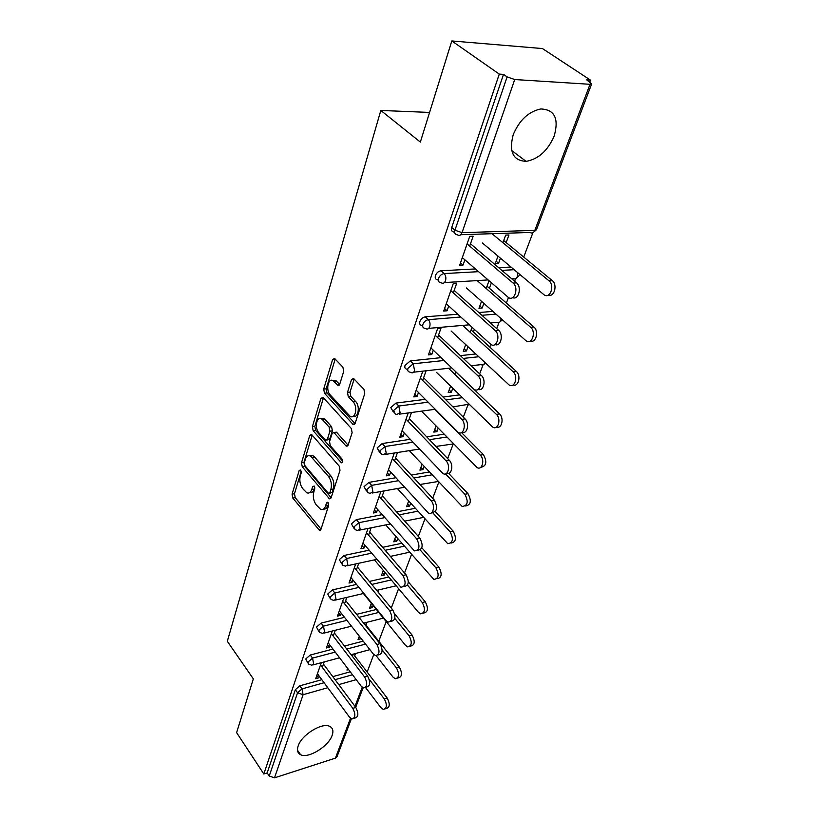 <?xml version="1.0" encoding="UTF-8"?>
<svg xmlns="http://www.w3.org/2000/svg" width="819" height="819" viewBox="0 0 819 819"><rect width="100%" height="100%" fill="white"/><g stroke="black" fill="none" stroke-linecap="round" stroke-linejoin="round"><path stroke-width="1.23" d="M300.706 469.983L299.222 470.372L292.076 494.123L292.813 498.044L319.42 530.323L320.946 529.361L328.665 505.436L327.682 502.221L326.556 502.917L325.552 506.05C324.447 509.049 322.758 510.104 320.485 509.223L316.247 504.903C313.534 501.033 312.715 496.744 313.8 492.024L314.783 488.902L314.24 486.077L312.715 486.445L311.752 489.567C310.667 492.588 309.019 493.652 306.777 492.772L302.702 488.595C300.051 484.817 299.242 480.579 300.297 475.88L301.238 472.768L300.706 469.983M513.175 134.848C508.794 151.853 513.103 160.688 526.115 161.363C538.411 159.162 547.768 150.716 554.187 136.026C559.101 118.53 554.617 109.511 540.755 108.958C528.47 111.609 519.277 120.239 513.175 134.848M298.157 745.945C296.765 750.224 297.563 753.142 300.563 754.678C308.21 758.937 328.562 746.426 332.135 735.401C333.681 730.927 332.842 727.907 329.627 726.34C321.98 722.256 301.494 734.94 298.157 745.945M343.704 371.386L342.895 367.147L334.541 358.425L332.575 359.613L323.689 389.107L324.478 393.243L353.194 424.539L355.129 423.423L364.742 393.611L363.923 389.301L353.532 378.439L351.494 379.617L347.481 392.424L348.29 396.662L353.153 401.894C358.118 406.767 355.354 419.748 350.133 416.298L330.262 394.963C325.471 390.213 328.143 377.313 333.241 380.763L337.827 385.319L339.762 384.162L343.704 371.386M263.831 773.996L236.609 732.647L253.337 678.859L227.313 641.297L380.815 110.452L420.352 142.086L451.812 40.95L499.283 74.099L263.831 773.996L267.178 772.921L269.226 776.023L297.553 692.782L295.342 689.69L267.178 772.921M311.906 434.848L311.404 434.439L309.725 435.513L301.494 462.817L302.252 466.81L329.484 498.822L331.122 497.819L340.008 470.28L339.22 466.124L311.906 434.848M312.387 426.668L320.925 398.3L323.188 397.532L351.32 428.48L352.129 432.708L348.147 445.075L346.294 446.15L345.772 445.731L333.855 432.524L332.053 433.609L329.545 441.646L330.323 445.771L342.107 459.152C343.13 461.394 342.905 462.612 341.41 462.807L313.155 430.722L312.387 426.668L314.854 426.33L323.413 397.993L320.925 398.3M429.576 112.428L380.815 110.452M351.361 718.826L337.008 756.746L335.432 758.128L274.498 777.855L269.226 776.023M451.812 40.95L542.434 48.556L590.489 80.119L589.813 81.91M499.283 74.099L503.501 74.386L507.115 76.894L514.711 79.535L590.008 84.296L591.666 83.876L586.721 79.873L590.489 80.119M532.893 232.77L523.72 257.074M515.571 278.685L514.608 281.234M508.476 297.481L506.377 303.05M498.976 322.666L496.734 328.614M490.786 344.369L489.772 347.061M483.067 364.824L479.647 373.884M467.803 405.272L463.319 417.168M453.153 444.113L447.676 458.62M438.82 482.094L432.688 498.331M424.887 519.021L418.325 536.425M411.496 554.514L404.525 572.983M398.607 588.677L391.277 608.107M386.199 621.56L378.777 641.226M373.761 654.524L367.26 671.744M348.577 669.614L346.949 670.065L347.594 668.324M316.84 675.429L318.652 677.886L315.704 678.695L321.273 662.704M352.713 654.268L352.098 655.958M354.688 655.937L355.579 653.501M318.652 677.886L319.246 676.177M322.317 667.383L324.232 661.906M438.319 280.426L437.622 279.801C435.503 279.525 434.776 278.102 435.452 275.522C436.619 272.768 438.462 271.191 440.97 270.782L475.419 268.939M498.658 267.69L510.995 267.035M454.688 232.545L454.105 232.053C451.791 231.818 450.993 230.282 451.709 227.457L454.944 230.2L507.115 76.894M503.501 74.386L451.709 227.457M295.342 689.69L299.785 685.82L321.836 679.698M332.811 676.648L350.245 671.805M364.179 668.232L365.12 669.236M489.537 281.152L488.861 281.193L486.199 288.483M481.521 301.32L478.972 308.292L482.166 308.046L483.865 303.409M489.414 288.268L491.42 282.79M448.73 305.989L447.061 310.78L443.724 311.036L453.347 283.384L456.715 283.169L453.316 292.885M407.708 370.055L406.808 369.154C405.036 368.816 404.453 367.588 405.026 365.448L410.319 360.892L441.052 357.657M460.339 355.62L475.767 353.992M450.563 386.138L448.228 392.536L451.351 392.137L452.764 388.288M436.425 372.317L492.762 427.149C498.126 430.61 501.474 418.878 496.365 414.373L499.529 413.912L455.784 371.836L454.873 374.344M418.468 392.506L417.076 396.488L413.82 396.898L422.655 371.529M422.676 380.477L425.941 371.161M379.647 452.334L377.129 447.932L382.207 443.55L410.186 439.322M426.689 436.824L444.062 434.193M422.061 464.24L419.912 470.126L422.962 469.604L424.129 466.441M390.653 472.02L389.506 475.307L386.333 475.849L394.277 453.02M394.533 460.954L397.481 452.518M353.818 528.112L351.433 523.863L356.316 519.645L382.166 514.67M396.591 511.895L415.223 508.312M395.731 536.394L393.744 541.83L396.734 541.205L397.676 538.636M364.998 545.362L364.066 548.044L360.964 548.689L368.028 528.429M368.581 535.135L371.14 527.805M329.965 598.116L327.713 593.99L332.412 589.926L356.531 584.397M369.338 581.459L388.8 577.006M371.335 603.265L369.492 608.292L372.41 607.585L373.167 605.517M378.091 592.086L378.91 589.854M341.267 613.216L340.509 615.376L337.489 616.113L343.755 598.116M344.584 603.746L346.806 597.399M307.872 662.991L305.733 658.967L310.258 655.026L332.944 649.078M344.471 646.058L363.206 641.144M330.057 645.28L329.381 647.205L326.392 647.983L332.309 631.009M333.251 636.148L335.309 630.251M359.316 636.189L358.026 639.731L361.097 638.451M365.97 625.143L367.035 622.256M364.127 622.983L363.933 623.525M318.704 631.162L316.513 627.088L321.13 623.085L344.502 617.331M356.634 614.352L376.382 609.49M352.907 579.934L352.068 582.35L349.007 583.046L355.661 563.943M356.347 570.096L358.732 563.277M383.302 570.454L381.398 575.685L384.346 575.01L385.186 572.696M390.929 557.043L391.236 556.214M341.656 563.8L339.342 559.612L344.134 555.466L369.072 550.204M382.637 547.338L401.74 543.304M377.579 509.418L376.535 512.397L373.403 512.991L380.886 491.482M381.296 498.781L384.05 490.919M408.64 501.023L406.582 506.674L409.592 506.101L410.647 503.235M366.472 490.99L364.025 486.67L369 482.371L395.853 477.743M411.24 475.081L429.32 471.969M404.279 433.087L403.009 436.701L399.795 437.182L408.231 412.95M408.312 421.55L411.476 412.51M436.025 425.982L433.783 432.115L436.875 431.654L438.155 428.153M393.376 412.059L390.786 407.565L395.966 403.091L425.225 399.324M443.018 397.02L459.52 394.891M433.271 350.174L431.746 354.545L428.45 354.883L437.674 328.409L440.991 328.112L437.663 337.623M465.714 344.625L463.278 351.3L466.441 350.972L467.987 346.744M473.382 332.023L474.344 329.402M472.041 327.293L470.208 332.319M422.676 326.218L421.877 325.46C419.942 325.153 419.277 323.822 419.901 321.478C421.027 318.837 422.829 317.291 425.307 316.83L457.739 314.23M478.818 312.53L492.884 311.404M464.885 259.818L463.052 265.049L459.674 265.223L469.737 236.312L473.147 236.2L469.676 246.109M506.152 242.588L508.937 234.992L505.681 235.104L502.907 242.711M498.013 256.122L495.352 263.411L498.587 263.247L500.45 258.169M360.903 638.984L359.121 636.721M329.381 647.205L327.518 644.748M372.41 607.585L370.577 605.323M340.509 615.376L338.595 612.94M384.346 575.01L382.463 572.768M352.068 582.35L350.092 579.913M396.734 541.205L394.789 538.974M364.066 548.044L362.039 545.628M409.592 506.101L407.596 503.88M376.535 512.397L374.447 509.991M422.962 469.604L420.905 467.403M389.506 475.307L387.346 472.932M436.875 431.654L434.746 429.473M403.009 436.701L400.788 434.346M451.351 392.137L449.16 389.987M417.076 396.488L414.783 394.154M466.441 350.972L464.168 348.853M431.746 354.545L429.371 352.252M482.166 308.046L479.821 305.958M447.061 310.78L444.594 308.517M498.587 263.247L496.16 261.189M463.052 265.049L460.503 262.838M309.807 492.577C311.793 492.997 313.247 491.85 314.189 489.148L311.752 489.567M314.783 487.223L314.189 489.148M323.597 509.019C325.583 509.398 327.047 508.261 327.999 505.61L325.552 506.05M328.644 503.603L327.999 505.61M301.269 471.253L294.482 493.714L295.219 497.624L321.028 529.115M309.725 435.513L312.182 435.165L303.931 462.438L304.688 466.421L331.163 497.696M304.279 462.694L304.811 465.499L328.235 493.14L329.811 492.772L330.886 489.424C332.033 484.582 331.204 480.2 328.388 476.31L310.503 456.05C308.139 455.057 306.408 456.173 305.292 459.367L304.279 462.694M329.494 493.335L332.268 492.342L329.811 492.772M309.828 455.784L312.95 455.681L314.67 457.094L330.856 475.9C333.671 479.791 334.5 484.162 333.353 489.004L332.268 492.342M348.116 445.167L336.844 432.575L335.053 432.35M342.782 461.261L315.622 430.384L313.155 430.722M322.737 419.922L321.478 418.878C316.595 415.786 314.291 428.02 318.826 432.719L325.645 440.294L327.395 439.219L329.893 431.193L329.105 427.057L322.737 419.922L325.225 419.584L323.955 418.55L321.007 418.663M326.894 440.12L329.883 438.861L327.395 439.219M325.225 419.584L331.603 426.709L332.381 430.835L329.883 438.861M314.854 426.33L315.622 430.384M332.657 380.477L335.759 380.477L339.68 384.418M353.327 416.267C358.312 418.345 360.309 406.081 355.681 401.576L353.153 401.894M354.156 379.013L350.01 392.127L350.819 396.355L355.681 401.576M335.206 359.05L326.187 388.82L326.976 392.946L355.067 423.607M365.499 687.469L380.886 707.636L383.312 709.438C386.977 708.404 387.315 704.893 384.316 698.924L387.213 698.054C390.202 704.023 389.864 707.524 386.199 708.558L385.319 708.824M384.316 698.924L369.267 679.361M387.213 698.054L353.286 654.115M317.434 673.72L349.488 717.157L351.883 719.01C355.477 717.997 355.784 714.434 352.815 708.333L355.804 707.442C358.783 713.533 358.476 717.086 354.862 718.099L353.849 718.406M323.464 664.127L355.804 707.442M320.495 664.926L352.815 708.333M376.238 655.794L392.936 677.026L395.27 678.756C399.201 677.763 399.611 674.17 396.498 667.987L399.426 667.157C402.528 673.331 402.119 676.914 398.188 677.917L397.502 678.112M396.498 667.987L382.145 649.907M399.426 667.157L364.23 622.962M363.401 593.499L405.446 645.27L407.667 646.908C411.875 645.976 412.366 642.301 409.142 635.882L412.1 635.094C415.325 641.502 414.834 645.167 410.616 646.109L410.135 646.232M409.142 635.882L394.819 618.406M412.1 635.094L394.666 613.892M374.416 559.868L418.437 612.284L420.526 613.83C425.041 612.96 425.624 609.203 422.276 602.538L425.266 601.791C428.624 608.445 428.03 612.202 423.505 613.073L423.259 613.134M422.276 602.538L407.524 585.145M425.266 601.791L408.353 581.92M385.739 524.907L433.865 579.442C438.728 578.664 439.404 574.805 435.923 567.874L438.943 567.178C442.434 574.088 441.748 577.938 436.896 578.736M435.923 567.874L420.249 550.051M438.943 567.178L421.846 547.778M397.369 488.533L447.727 543.673C452.948 542.987 453.736 539.035 450.122 531.818L453.183 531.173C456.777 538.206 456.04 542.178 450.952 543.079M450.122 531.818L432.719 512.755M453.183 531.173L435.319 511.66M328.194 642.823L361.169 686.168L363.472 687.95C367.332 686.977 367.711 683.333 364.619 677.006L367.649 676.156C370.741 682.462 370.362 686.097 366.492 687.069L365.663 687.315M334.367 632.944L367.649 676.156M331.367 633.701L364.619 677.006M339.353 610.779L373.3 653.982L375.491 655.671C379.637 654.76 380.098 651.023 376.883 644.471L379.955 643.652C383.169 650.194 382.698 653.931 378.552 654.842L377.917 655.016M345.69 600.593L379.955 643.652M342.649 601.31L376.883 644.471M350.931 577.508L385.903 620.546L387.971 622.133C392.424 621.293 392.977 617.465 389.629 610.657L392.741 609.879C396.079 616.676 395.526 620.495 391.072 621.345L390.663 621.447M357.432 567.004L392.741 609.879M354.361 567.669L389.629 610.657M362.971 542.946L400.931 587.243C405.712 586.476 406.367 582.555 402.897 575.47L406.04 574.754C409.51 581.818 408.855 585.739 404.064 586.496L403.91 586.537M369.645 532.104L406.04 574.754M366.523 532.729L402.897 575.47M375.481 507.022L414.404 550.911C419.543 550.255 420.311 546.232 416.697 538.851L419.881 538.175C423.484 545.474 422.737 549.498 417.649 550.255M382.33 495.823L419.881 538.175M379.177 496.396L416.697 538.851M409.295 450.645L462.141 506.429C467.741 505.866 468.663 501.812 464.905 494.277L467.997 493.693C471.713 500.87 470.905 504.965 465.571 505.968M464.905 494.277L445.526 473.884M467.997 493.693L448.628 473.362M388.493 469.645L428.419 513.063C433.231 515.775 435.544 505.139 431.081 500.685L434.305 500.071C438.022 507.514 437.213 511.67 431.879 512.54M395.536 458.067L434.305 500.071M392.342 458.579L431.081 500.685M422.328 411.988L477.139 467.618C482.248 470.649 485.094 459.582 480.303 455.159L483.435 454.637C487.285 461.977 486.394 466.195 480.784 467.301M480.303 455.159L434.889 409.326M483.435 454.637L461.506 432.575M402.047 430.733L443.018 473.587C448.085 476.699 450.839 465.427 446.079 460.892L449.344 460.35C453.89 464.66 451.617 475.532 446.693 473.208M409.285 418.755L449.344 460.35M406.06 419.205L446.079 460.892M499.529 413.912C504.279 418.069 501.781 429.156 496.621 426.996M496.365 414.373L448.577 368.274M416.165 390.182L458.241 432.381C463.554 435.933 466.81 423.976 461.732 419.359L465.038 418.878C469.799 423.188 467.28 434.582 462.131 432.176M423.618 377.784L465.038 418.878M420.352 378.163L461.732 419.359M451.105 330.999L509.049 384.91C514.66 388.841 518.591 376.382 513.134 371.795L516.328 371.416C521.324 375.563 518.529 387.203 513.134 384.93M513.134 371.795L462.684 325.399M516.328 371.416L471.079 329.914M430.886 347.88L474.119 389.332C479.688 393.376 483.517 380.661 478.091 375.962L481.439 375.563C486.445 379.862 483.63 391.83 478.245 389.322M438.574 335.043L481.439 375.563M435.258 335.34L478.091 375.962M466.41 287.919L526.054 340.776C531.9 345.239 536.486 331.971 530.651 327.313L533.886 327.016C539.148 331.152 536.005 343.417 530.354 341.001M530.651 327.313L477.17 280.6M533.886 327.016L487.039 286.2M446.263 303.736L490.724 344.318C496.529 348.904 501.003 335.36 495.198 330.589L498.576 330.272C503.859 334.551 500.706 347.164 495.065 344.512M454.176 290.417L498.576 330.272M450.829 290.632L495.198 330.589M482.371 242.977L543.826 294.615C549.887 299.662 555.21 285.524 548.965 280.794L552.241 280.589C557.79 284.705 554.258 297.666 548.331 295.065M548.965 280.794L492.004 233.702M552.241 280.589L503.695 240.551M462.325 257.606L508.087 297.205C514.117 302.375 519.318 287.93 513.103 283.077L516.523 282.862C522.102 287.121 518.55 300.46 512.643 297.614M470.495 243.775L516.523 282.862M467.096 243.908L513.103 283.077M300.808 470.126L299.222 470.372M328.163 502.631L326.556 502.917M314.322 486.179L312.715 486.445M335.432 758.128L350.501 718.253M354.996 706.357L362.213 687.254M356.224 679.668L338.759 684.612M327.764 687.725L303.102 694.707L274.498 777.855M299.785 685.82L302.006 688.902L303.102 694.707L297.553 692.782L302.006 688.902L324.078 682.729M514.711 79.535L462.039 232.657L534.817 230.385L590.008 84.296M460.78 234.715L530.067 232.463C532.022 233.65 533.609 232.954 534.817 230.385L536.486 229.678L591.666 83.876M454.944 230.2L462.039 232.657C460.882 235.35 459.336 236.067 457.411 234.818L457.33 234.797C455.016 234.562 454.217 233.036 454.944 230.2M335.063 679.657L352.498 674.774M367.373 672.082L366.451 671.17M310.258 655.026L312.551 658.107L308.005 662.049L308.712 664.127L311.865 665.223L313.667 664.014L312.551 658.107L335.247 652.108M346.785 649.058L365.53 644.103M321.13 623.085L323.474 626.156L346.867 620.352M359.009 617.331L378.777 612.428M332.412 589.926L334.828 592.976L358.968 587.397M371.785 584.438L391.267 579.934M344.134 555.466L346.621 558.507L371.58 553.183M385.165 550.286L404.269 546.212M356.316 519.645L358.886 522.665L384.756 517.639M399.181 514.834L417.844 511.21M369 482.371L371.652 485.36L398.525 480.681M413.923 477.989L432.012 474.836M382.207 443.55L384.94 446.519L412.94 442.229M429.453 439.69L446.846 437.029M395.966 403.091L398.792 406.029L428.071 402.19M445.874 399.867L462.387 397.696M410.319 360.892L413.247 363.79L443.99 360.493M463.298 358.415L478.726 356.756M425.307 316.83L428.337 319.676L460.79 317.014M481.879 315.284L495.945 314.127M440.97 270.782L444.113 273.577L478.583 271.673M501.822 270.383L514.168 269.697M318.857 630.159L319.645 632.401L322.655 633.445L324.621 632.166L323.474 626.156L318.857 630.159M330.118 597.061L331.009 599.457L333.855 600.44L335.995 599.099L334.828 592.976L330.118 597.061M341.83 562.663L342.833 565.243L345.475 566.154L347.809 564.741L346.621 558.507L341.83 562.663M353.992 526.893L355.129 529.668L357.545 530.507L360.104 529.013L358.886 522.665L353.992 526.893M366.656 489.67L367.926 492.659L370.096 493.407L372.891 491.84L371.652 485.36L366.656 489.67M438.257 481.49L419.932 484.5M379.852 450.911L381.275 454.115L383.169 454.77L386.21 453.122L384.94 446.519L379.852 450.911M453.572 443.908L435.954 446.437M393.601 410.503L395.188 413.953L396.775 414.506L400.092 412.756L398.792 406.029L393.601 410.503M469.052 404.207L452.948 406.879M407.944 368.355C407.36 370.485 407.944 371.724 409.715 372.061L410.954 372.491C412.52 373.31 413.728 372.706 414.578 370.659L413.247 363.79L407.944 368.355M484.889 362.51L484.776 362.837C483.886 364.803 482.647 365.397 481.05 364.629L471.048 365.745M422.921 324.334C422.287 326.689 422.942 328.009 424.877 328.317L425.767 328.624C427.446 329.576 428.757 328.931 429.699 326.689C430.425 323.904 429.975 321.57 428.337 319.676C425.86 320.137 424.047 321.693 422.921 324.334M501.136 318.724L500.747 320.557C499.764 322.706 498.413 323.331 496.703 322.43L490.458 322.983M438.574 278.337C437.899 280.917 438.615 282.34 440.745 282.606L441.236 282.78C443.038 283.876 444.461 283.19 445.505 280.743C446.263 277.836 445.802 275.45 444.113 273.577C441.595 273.986 439.752 275.573 438.574 278.337M517.7 272.666L517.413 276.443C516.318 278.798 514.864 279.453 513.022 278.419L511.404 278.521M320.946 529.35L318.755 529.78M295.219 497.624L292.813 498.044M294.482 493.714L292.076 494.123M331.091 497.932L328.869 498.321M304.688 466.421L302.252 466.81M303.931 462.438L301.494 462.817M333.353 489.004L330.886 489.424M330.856 475.9L328.388 476.31M314.67 457.094L312.223 457.473M348.014 445.393L345.772 445.731M336.844 432.575L334.357 432.934M342.598 462.244L341.021 462.489M332.381 430.835L329.893 431.193M331.603 426.709L329.105 427.057M339.516 384.735L337.418 384.981M336.834 381.367L334.316 381.654M350.819 396.355L348.29 396.662M350.01 392.127L347.481 392.424M354.033 379.33L351.494 379.617M354.965 423.832L352.713 424.15M326.976 392.946L324.478 393.243M326.187 388.82L323.689 389.107M335.094 359.367L332.575 359.613M511.721 150.553L526.115 161.363M297.502 750.245L300.563 754.678M355.712 707.319L363.104 687.806M364.383 668.294L367.751 672.849M313.175 664.874L339.578 657.79M351.126 654.698L369.901 649.662M324.099 633.077L351.453 626.187M363.616 623.116L383.405 618.13M335.442 600.071L363.841 593.396M376.679 590.376L396.181 585.79M347.215 565.775L376.781 559.357M390.376 556.398L409.51 552.241M359.459 530.128L390.315 523.996M404.77 521.13L423.443 517.424M372.205 493.038L404.504 487.254M385.462 454.412L419.41 449.047M399.273 414.168L435.114 409.295M468.335 404.975L469.359 404.514M413.677 372.184L451.719 367.915M483.548 364.547L485.647 363.216M428.695 328.368L469.328 324.826M499.406 322.42L502.364 319.819M444.389 282.586L488.124 279.934M515.929 278.48L519.082 275.665L519.369 274.068M533.169 232.606L536.486 229.678M320.526 530.108L319.42 530.323M330.681 498.607L329.484 498.822M312.95 455.681L310.503 456.05M347.645 445.945L346.294 446.15M336.353 432.166L333.855 432.524M342.322 462.663L341.41 462.807M323.955 418.55L321.478 418.878M339.199 385.165L337.827 385.319M335.759 380.477L333.241 380.763M354.607 424.344L353.194 424.539"/></g></svg>
